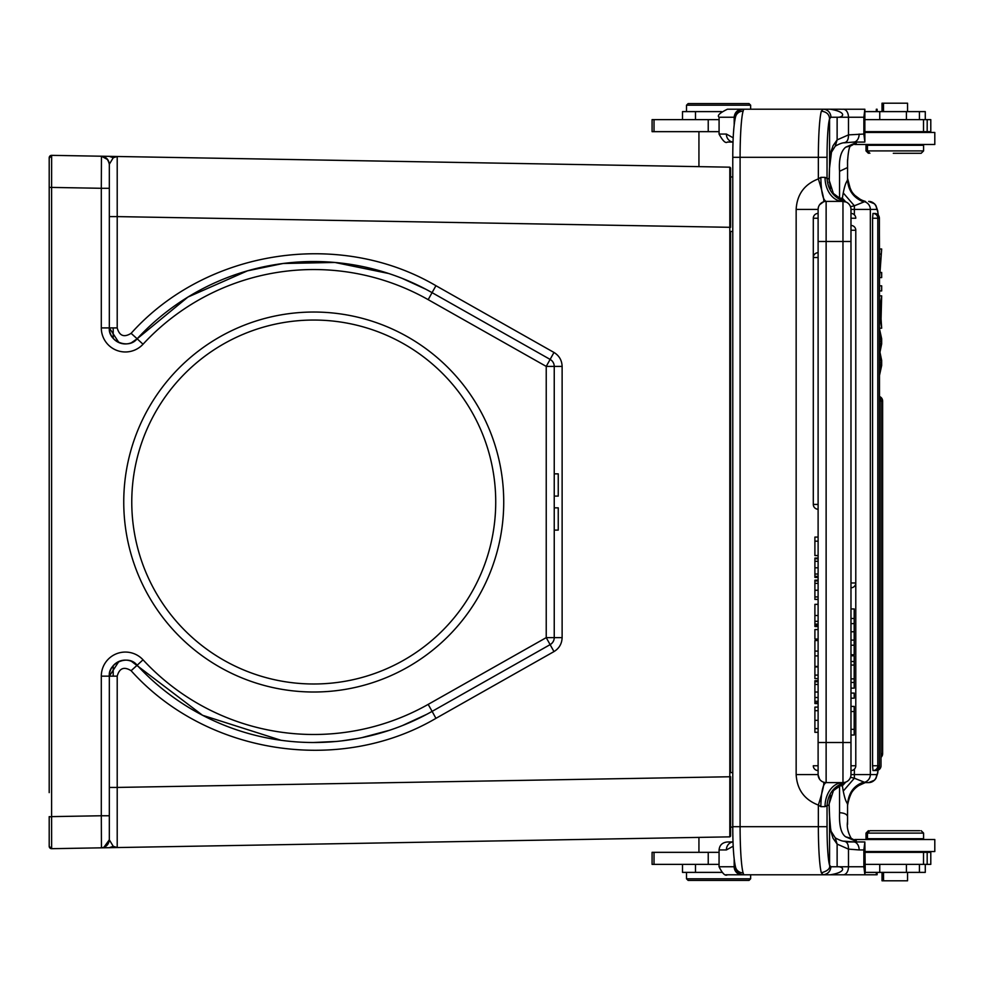 <?xml version="1.0" encoding="UTF-8"?>
<svg xmlns="http://www.w3.org/2000/svg" width="984" height="984" viewBox="0 0 984 984"><rect width="100%" height="100%" fill="white"/><g stroke="black" fill="none" stroke-linecap="round" stroke-linejoin="round"><path stroke-width="1.48" d="M123.75 502.024A189.998 189.998 0 0 1 408.741 337.487A189.998 189.998 0 0 1 408.741 666.562A189.998 189.998 0 0 1 123.75 502.024M109.322 839.143L109.322 839.807C108.769 844.518 106.149 847.187 101.45 847.827L729.821 836.855L730.608 836.056L730.608 793.006M732.773 231.461L729.821 231.474L730.608 231.461L730.608 772.575L729.821 772.575L732.773 772.575M730.608 227.304L729.821 227.304L729.821 167.182L730.608 167.981L729.821 167.182L730.608 167.993L730.608 227.304L730.608 167.981L729.821 167.182L730.608 168.129M103.369 847.79L109.322 847.691L113.258 846.314L117.207 847.544L117.207 787.434L730.608 776.745L729.821 776.745L729.821 836.855L730.608 836.056M107.748 159.642L101.45 156.222L117.207 156.493L109.322 156.358L113.258 157.735L109.322 164.23C107.945 158.855 105.313 156.185 101.45 156.222L101.303 188.288L51.611 187.415L51.648 155.349A2.411 2.411 0 0 0 49.2 157.748L49.2 748.529M729.821 776.745L729.821 227.304L117.207 216.603L117.207 156.493L113.258 157.735M109.322 156.358L101.45 156.222C106.149 156.85 108.769 159.519 109.322 164.23L109.322 164.34M101.623 156.222L102.705 156.235M109.322 181.708L109.322 183.393M109.322 802.231L109.322 822.39M51.635 155.349L49.2 158.264L51.635 155.349L101.45 156.222M49.2 792.624L49.2 187.415L51.611 187.415L51.611 817.028M51.611 816.929L49.2 816.622L49.2 846.289L51.635 848.688L51.611 816.622L101.303 815.761L101.303 676.143A24.047 24.047 0 0 1 143.024 659.809L137.133 665.258A16.039 16.039 0 0 0 109.322 676.143C107.822 663.339 128.412 653.831 137.133 665.258A16.039 16.039 0 0 0 109.322 676.143L109.322 816.917M113.258 846.314L109.322 839.807L103.861 847.359L109.322 839.807C108.105 845.084 105.472 847.753 101.45 847.827L51.635 848.688L101.45 847.827L101.303 815.761L109.322 815.761L109.322 798.75M554.238 530.093L558.248 530.093L558.248 507.855L554.238 507.855M554.238 473.858L558.248 473.858L558.248 496.096L554.238 496.096M553.98 352.457C559.195 355.654 561.901 360.316 562.122 366.405L562.122 637.632C561.889 643.745 559.183 648.407 553.98 651.592L546.231 637.632L546.231 366.405L553.98 352.457L435.937 285.704C339.123 228.903 205.963 249.715 131.106 333.342L137.133 338.779C128.621 349.775 108.006 341.423 109.322 327.906A16.039 16.039 0 0 0 137.133 338.791A240.502 240.502 0 0 1 432.124 292.678L550.167 359.431A8.02 8.02 -63.4 0 1 554.238 366.405L554.238 637.632A8.02 8.02 -116.6 0 1 550.167 644.606L432.124 711.37L435.937 718.345C339.123 775.134 205.963 754.322 131.106 670.694C124.045 666.328 119.421 668.148 117.207 676.143L117.207 787.434L109.322 787.434L109.322 676.143L101.303 676.143M426.662 714.359L402.456 725.552M389.566 730.251L361.731 737.68M357.463 738.504L342.038 740.841M336.688 741.419L313.342 742.514M281.055 740.288L202.544 715.27L131.376 661.273M108.523 188.288L109.322 188.288L109.322 327.906A16.039 16.039 0 0 0 137.133 338.791L187.919 297.07L247.488 270.834L283.072 263.491L334.88 262.457L388.68 273.503M402.235 278.398L425.961 289.308M562.122 637.632L546.231 637.632L428.175 704.384L432.124 711.37A240.502 240.502 0 0 1 137.133 665.258L131.106 670.694M109.322 839.807L109.322 815.761M56.457 848.614L59.667 848.552M51.648 848.466L51.648 848.688A2.411 2.411 0 0 1 49.2 846.289A2.411 2.411 0 0 0 51.635 848.7L51.648 848.565M49.2 845.416L49.2 846.289L49.2 845.416M49.2 182.065L49.2 163.639M49.2 845.773L49.2 831.714M131.77 502.024A181.978 181.978 0 0 1 313.748 320.046A181.978 181.978 0 0 1 495.727 502.024A181.978 181.978 0 0 0 313.748 320.046A181.978 181.978 0 0 0 131.77 502.024A181.978 181.978 0 0 0 313.748 683.991A181.978 181.978 0 0 0 495.727 502.024A181.978 181.978 0 0 1 313.748 683.991A181.978 181.978 0 0 1 131.77 502.024M732.785 827.089L730.608 827.089M730.608 176.948L732.773 176.948M131.106 333.342C124.045 337.709 119.421 335.901 117.207 327.906L117.207 216.603L109.322 216.603L109.322 206.074M109.322 188.288L109.322 164.23L109.322 188.288L101.303 188.288L101.303 327.906A24.047 24.047 0 0 0 143.024 344.228A232.482 232.482 0 0 1 428.175 299.653L546.231 366.405L562.122 366.405M101.303 327.906L109.322 327.906L109.322 216.603M729.821 167.182L117.207 156.493M894.062 153.295L919.72 153.295L894.062 153.295M866.006 150.896L923.582 150.896L923.582 145.288L866.006 145.288L866.006 150.896L868.405 153.295M854.776 142.077L854.776 144.488L934.8 144.488L934.8 132.459L865.244 132.459M718.578 103.603L749.045 103.603L718.578 103.603M907.494 103.197L882.033 103.197L882.033 111.61M881.664 272.47L881.664 277.586L879.573 277.586L881.221 254.118L879.573 254.118L879.573 249.001L881.664 249.001L880.004 272.47L881.664 272.47M881.664 285.815L881.664 290.932L879.573 290.932L879.573 285.815L881.664 285.815M880.791 306.627L880.791 317.426L879.88 312.014L880.791 306.627M881.061 318.951L881.664 328.201L879.573 315.028L879.573 309.025L881.664 295.852L881.061 318.951M881.664 295.852L879.401 295.852M881.664 328.201L879.401 328.201M881.664 360.39L881.664 365.507L879.573 375.052L879.573 369.738L881.234 362.764L879.573 354.707L879.573 349.591L881.258 341.423L879.573 334.622L879.573 329.234L881.664 338.779L881.664 343.908L879.967 352.235L881.664 360.39M881.258 341.423L879.401 341.423M881.234 362.764L879.401 362.764M877.802 765.761A4.809 4.809 0 0 1 872.992 770.57L872.574 765.761L877.802 765.761L877.802 218.239L872.574 218.239L872.992 213.43A4.809 4.809 0 0 1 877.802 218.239L879.389 218.239A4.809 4.809 0 0 0 874.591 213.43L874.469 213.663M872.574 765.761L872.574 218.239M874.469 770.337L874.591 770.57A4.809 4.809 0 0 0 879.401 765.761L879.401 218.239M881.012 753.744L882.623 753.744L882.623 401.017L879.401 401.017M876.08 770.337L876.203 770.57A4.809 4.809 0 0 0 881.012 765.761L881.012 401.017A4.809 4.809 0 0 0 879.401 397.425M845.822 201.929L842.353 198.19L843.251 192.913L854.37 205.779L863.792 202.015C853.595 197.944 848.183 190.539 847.568 179.801L847.568 159.605L847.556 167.526L839.549 171.302C838.749 159.383 840.791 151.351 845.674 147.182L854.776 143.233M850.779 206.603L854.37 205.791L854.37 209.42L850.976 209.42A8.02 8.02 0 0 0 842.968 201.4L826.13 201.4C822.907 199.961 821.148 191.942 820.828 177.354L818.356 178.903L818.356 157.305L740.091 157.305L740.091 826.695L827.04 826.695A40.086 3.493 -90 0 0 828.061 855.01A40.086 3.493 -90 0 0 829.561 865.17L830.926 866.769C830.373 871.541 827.765 874.222 823.128 874.788L843.276 874.788A8.02 5.191 90 0 0 848.479 866.769L848.479 849.118L859.155 849.942A8.02 5.535 90 0 0 853.62 841.923L864.862 841.96L865.244 870.729L864.862 874.751L864.1 874.801M839.549 199.063L839.549 198.19L842.353 198.19L841.824 200.318M878.65 765.761L877.679 773.313L875.895 778.467L874.555 780.152L868.675 782.6L865.268 782.6L868.675 782.6A8.02 7.983 -90 0 0 876.658 774.58A32.066 2.792 -90 0 0 878.072 770.201M865.219 782.6L857.581 786.105C856.424 786.167 847.396 794.58 847.568 805.625C848.466 793.904 854.481 786.142 865.612 782.341L864.678 782.255A8.02 7.983 90 0 0 870.348 774.58L876.658 774.58M894.062 830.705L919.72 830.705L894.062 830.705M866.006 833.104L866.006 838.712L923.582 838.712L923.582 833.104L866.006 833.104L868.405 830.705M865.244 851.541L934.8 851.541L934.8 839.512L854.776 839.512L854.776 841.923L846.129 841.923M718.578 880.397L749.045 880.397L718.578 880.397M882.033 872.39L882.033 880.803L907.494 880.803M850.779 777.397L854.37 778.209L843.251 791.087L842.353 785.81L845.822 782.071M843.251 791.087C845.416 801.812 846.781 802.108 847.568 804.199L847.556 816.474C846.904 814.211 844.235 812.956 839.549 812.698L839.549 785.81L842.353 785.81L841.812 783.645M845.281 782.255L845.281 782.255A8.02 8.02 0 0 0 850.976 774.58L854.37 774.58L854.37 778.221L863.792 781.985M863.817 782.059C853.964 785.453 848.552 792.833 847.556 804.199L847.568 805.269C850.09 791.64 855.797 783.99 864.69 782.317L863.817 782.059M854.776 841.923L853.583 841.923M864.26 874.788L877.113 874.751L877.113 872.39M847.556 816.474L847.519 822.427M847.568 816.843L847.568 824.395M854.776 840.766L845.674 836.818C841.123 833.694 839.081 825.65 839.549 812.698M760.435 874.788L823.128 874.788L743.744 874.788L743.117 872.869A8.02 7.663 -16.6 0 1 735.663 867.581M766.573 874.788L876.314 874.788L876.314 872.39M845.674 874.788L840.127 874.788M878.65 218.239L877.679 210.662L875.883 205.508L874.542 203.823L868.675 201.4A8.02 7.983 -90 0 1 876.658 209.42L870.348 209.42A8.02 7.983 90 0 0 864.678 201.745L865.612 201.658C854.481 197.858 848.466 190.097 847.568 178.375L850.668 190.183L854.038 194.783L860.988 199.912L865.293 201.4M863.817 201.941L864.69 201.683C855.797 200.01 850.09 192.36 847.568 178.731L847.568 178.375M688.124 103.603L686.512 105.202L750.644 105.202L749.045 103.603L688.124 103.603L749.045 103.603L750.644 105.202L750.644 109.212L760.435 109.212M843.386 142.791C846.843 142.68 848.528 140.035 848.479 134.882L863.866 134.058L863.866 117.231L864.862 109.249L823.128 109.212A8.02 7.81 90 0 1 830.926 117.231L829.561 118.83C829.315 114.378 826.585 111.832 821.357 111.192L823.128 109.212L727.434 109.212C719.698 112.963 716.905 115.632 719.083 117.231L719.083 134.058L726.376 134.058L733.215 137.821M840.127 109.212L787.655 109.212M847.556 167.526L847.519 161.364M847.568 178.731L847.556 179.801M843.251 192.913C845.441 182.077 846.671 182.225 847.568 179.801M877.113 111.61L877.113 109.249L876.314 109.236L876.314 111.61M865.244 864.37L930.79 864.37L930.79 852.341L865.244 852.341M719.083 852.341L652.084 852.341L652.084 864.37L719.083 864.37M823.128 874.788L821.357 872.808C827.692 871 830.422 868.454 829.561 865.17L829.561 816.474L830.804 831.049L833.005 838.171L837.126 844.1L837.126 866.769L863.866 866.769L863.866 849.942L864.862 841.96M863.866 866.769L864.862 874.751M735.86 868.245A8.02 8.02 -90 0 0 743.744 874.788L727.434 874.788C725.257 876.277 722.465 873.62 719.058 866.769L719.083 849.942C719.525 845.145 722.33 842.489 727.447 841.96L733.031 841.923A8.02 7.319 -90 0 0 726.376 849.942L733.215 846.191M682.502 872.39L682.502 864.37L682.502 872.39L721.555 872.39M865.084 872.39L925.28 872.39L925.28 864.37M688.124 880.397L749.045 880.397L688.124 880.397L686.512 878.798L750.644 878.798L750.644 874.788M883.546 880.803L883.497 872.39M829.574 816.277C830.262 826.794 830.914 832.034 831.554 831.997L835.268 837.864L837.126 844.1L848.479 849.118C848.528 843.964 846.843 841.32 843.386 841.209M818.75 805.219C804.555 799.906 797.028 789.697 796.154 774.58L796.154 209.42C796.979 194.475 804.383 184.303 818.356 178.903C822.562 192.409 824.334 200.035 823.657 201.794M829.094 803.977L833.448 790.595L845.293 782.255M850.976 774.58A8.02 8.02 0 0 1 842.968 782.6L844.973 782.341C833.891 786.142 827.913 793.904 827.04 805.625L825.035 806.646A24.047 17.933 90 0 1 842.968 782.6L842.968 742.514L850.976 742.514L850.976 774.58L850.976 209.42L850.976 774.58A8.02 8.02 0 0 1 842.968 782.6L826.13 782.6A8.02 8.02 0 0 1 818.11 774.58L818.11 742.514L826.13 742.514L826.13 782.6C822.907 784.039 821.148 792.059 820.828 806.646L818.356 805.096C822.575 791.566 824.346 783.941 823.657 782.206L825.355 782.563M818.11 209.211L818.43 207.193M819.598 204.758L823.473 201.855M825.035 177.354L827.04 178.375C827.913 190.097 833.891 197.858 844.973 201.658L842.968 201.4A24.047 17.933 90 0 1 825.035 177.354L820.828 177.354M735.663 116.419A8.02 7.663 -163.4 0 1 743.117 111.13L743.744 109.212A8.02 8.02 -90 0 0 735.86 115.755M819.611 779.242L818.122 774.925M830.717 795.306L829.094 804.199A64.132 5.584 90 0 0 829.561 816.843M818.11 583.377L818.11 580.929L814.9 580.904L814.9 583.377L818.11 583.377M813.301 218.239L818.11 218.239L818.11 213.43A4.809 4.809 0 0 0 813.301 218.239L813.301 504.423L818.11 504.423M818.11 742.514L818.11 209.42A8.02 8.02 0 0 1 826.13 201.4L826.13 742.514L842.968 742.514L842.968 201.4A8.02 8.02 0 0 1 850.976 209.42M829.094 179.998L833.362 193.467L844.862 201.941M859.155 134.058A8.02 5.535 90 0 1 853.62 142.077L844.469 142.803C842.636 142.631 839.561 143.738 835.268 146.136L831.48 152.2L829.574 167.723L829.561 118.83A40.086 3.493 -90 0 0 827.04 157.317L827.04 178.375L828.294 178.731M843.276 109.212A8.02 5.191 90 0 1 848.479 117.231L848.479 134.882L837.126 139.9L832.981 145.841C831.505 151.376 830.176 149.457 829.561 167.526M829.217 182.532L829.512 168.153M719.058 134.058C722.822 140.97 725.614 143.627 727.447 142.04L733.031 142.077A8.02 7.319 -90 0 1 726.376 134.058M853.62 142.077L864.1 142.077L853.62 142.077M897.752 830.705L869.868 830.705L897.752 830.705M818.11 732.305L814.9 732.305M814.9 707.102L818.11 707.102L814.9 707.102L814.9 710.669L818.11 710.669M814.9 710.669L814.9 720.349L818.11 720.349M814.9 720.349L814.9 732.317M818.11 680.682L814.9 680.682L814.9 681.74L818.11 681.74L814.9 681.74L814.9 684.458L818.11 684.458M814.9 684.446L814.9 692.035L818.11 692.035M814.9 692.047L814.9 701.297L818.11 701.297M814.9 701.309L814.9 702.92L818.11 702.933M814.9 703.548L814.9 702.342L814.9 703.548L818.11 703.548L814.9 703.56L818.11 703.56M818.11 666.906L814.9 666.906L814.9 675.11L818.11 675.11M814.9 675.11L814.9 678.616L818.11 678.616M818.11 651.088L814.9 651.088L814.9 640.547L818.11 640.547M814.9 651.088L814.9 655.898L818.11 655.898M814.9 655.898L814.9 666.439L818.11 666.439M818.11 639.046L814.9 639.046L814.9 629.563L818.11 629.563M818.11 615.517L814.9 615.517L814.9 604.348L818.11 604.348M814.9 615.517L814.9 621.322L818.11 621.322M814.9 621.31L814.9 625.172L818.11 625.172L814.9 625.172M818.11 624.09L814.9 624.09L814.9 626.525L818.11 626.525M814.9 580.892L818.11 580.892M814.9 589.281L814.9 583.377L814.9 590.252L818.11 590.252M814.9 590.265L814.9 596.919L818.11 596.919M814.9 596.907L814.9 599.416L818.11 599.416L814.9 599.428L818.11 599.428M814.9 580.166L818.11 580.166L814.9 580.191L814.9 580.904M814.9 558.752L818.11 558.752M818.11 558.764L814.9 558.764L814.9 561.298L818.11 561.298M814.9 561.286L814.9 567.805L818.11 567.805M814.9 567.805L814.9 574.029L818.11 574.029M814.9 575.48L814.9 574.029L814.9 576.366L818.11 576.366L814.9 576.366L814.9 577.411L818.11 577.411L814.9 577.411M818.11 558.063L814.9 558.063M818.11 541.175L814.9 541.175L814.9 537.079L818.11 537.079M814.9 541.175L814.9 555.566L818.11 555.566M830.742 188.67L829.094 179.801A64.132 5.584 90 0 1 829.561 167.157M850.976 729.341L854.186 729.341L854.186 734.999L850.976 734.999M854.186 729.341L854.186 711.53L850.976 711.53M854.186 711.53L854.186 706.414L850.976 706.414M850.976 693.068L854.186 693.068L854.186 698.185L850.976 698.185M850.976 688.148L854.186 688.148L854.186 655.799L850.976 655.799M854.186 682.441L850.976 682.441M854.186 678.886L850.976 678.886M854.186 665.049L850.976 665.049M850.976 661.506L854.186 661.506M850.976 654.766L854.186 654.766L854.186 608.948L850.976 608.948M854.186 645.221L850.976 645.221M854.186 640.092L850.976 640.092M854.186 631.765L850.976 631.765M854.186 623.61L850.976 623.61M850.976 618.493L854.186 618.493M863.866 134.058L864.862 142.04L864.1 142.09M864.862 109.249L864.862 142.04M865.244 131.659L930.79 131.659L923.521 131.659L923.521 119.63L865.244 119.63M719.083 119.63L652.084 119.63L652.084 131.659L719.083 131.659M930.79 131.659L930.79 119.63L923.521 119.63M925.28 119.63L925.28 111.61L865.084 111.61M721.469 111.61L682.502 111.61L682.502 119.63L682.502 111.61M893.288 153.295L921.172 153.295L893.288 153.295M428.175 704.384A232.482 232.482 0 0 1 143.024 659.809M117.207 676.143L109.322 676.143L118.892 661.469M435.937 718.345L553.98 651.592M550.167 359.431A8.02 8.02 -63.4 0 1 554.238 366.405M435.937 285.704L428.175 299.653M131.303 342.801L137.133 338.791A240.502 240.502 0 0 1 432.124 292.678M137.133 338.791L143.024 344.228M113.197 327.906L113.197 338.348L113.197 327.906M113.197 665.701L113.197 676.143L113.197 665.701M118.904 342.58L109.322 327.906L117.207 327.906M879.45 249.001L879.45 241.486A32.066 2.792 -90 0 0 879.401 235.693M876.658 209.42A32.066 2.792 -90 0 1 878.245 215.102M879.45 396.49L879.45 375.052M879.45 329.234L879.45 328.201M879.45 295.852L879.45 290.932M879.45 285.815L879.45 277.586M845.674 836.818L851.185 838.294C847.925 832.489 846.707 826.917 847.519 821.591M838.306 785.81L839.549 785.81L839.549 784.949M854.37 769.168L854.37 774.58L870.348 774.58L870.348 209.42L854.37 209.42L854.37 214.832M839.549 171.302L839.549 198.19L838.257 198.19M847.519 162.188C848.208 151.007 849.426 145.509 851.185 145.706L845.674 147.182M923.521 852.341L923.521 864.37M927.186 852.341L927.174 864.37M654.028 852.341L654.028 864.37M708.234 852.341L708.234 864.37M695.491 872.39L695.491 864.37M879.757 872.39L879.757 864.37M906.412 872.39L906.412 864.37M919.425 864.37L919.425 872.39M863.866 849.942L859.155 849.942M725.848 874.788L742.084 874.788A8.02 7.897 -90 0 1 734.175 866.769L735.442 866.769M719.083 866.769L734.175 866.769L734.175 859.253M726.376 849.942L719.083 849.942M830.238 874.788C847.163 872.168 843.891 866.215 837.126 866.769L830.926 866.769M821.357 872.808A48.105 4.194 -90 0 1 819.586 860.668A48.105 4.194 -90 0 1 818.356 826.695L818.356 805.096M732.809 826.695L740.091 826.695A48.105 4.194 90 0 0 741.395 861.431A48.105 4.194 90 0 0 743.117 872.869M827.04 826.683L827.04 805.625L828.294 805.269M825.035 806.646L820.828 806.646M826.13 201.4L826.13 201.4A8.02 8.02 0 0 0 818.11 209.42L796.154 209.42M796.154 774.58L818.11 774.58M827.04 157.305L818.356 157.305A48.105 4.194 -90 0 1 819.586 123.344A48.105 4.194 -90 0 1 821.357 111.192M743.117 111.13A48.105 4.194 90 0 0 740.091 157.305L732.809 157.305M734.187 124.747L734.187 117.231A8.02 7.897 -90 0 1 734.187 116.801C734.925 112.25 737.557 109.716 742.084 109.212M735.442 117.231L719.083 117.231M835.268 146.124L837.126 139.9L837.126 117.231L830.926 117.231M818.11 728.627L814.9 728.627M814.9 697.521L818.11 697.521M818.11 257.513L813.301 257.513A4.809 4.809 0 0 1 818.11 252.703M818.11 770.57A4.809 4.809 0 0 1 813.301 765.761L818.11 765.761M850.976 241.486L818.11 241.486M863.866 117.231L837.126 117.231C843.386 117.736 847.802 112.139 830.238 109.212M850.976 765.761L855.785 765.761A4.809 4.809 0 0 1 850.976 770.57M850.976 213.43A4.809 4.809 0 0 1 855.785 218.239L850.976 218.239M850.976 582.983L855.785 582.983L855.785 765.761M850.976 587.792A4.809 4.809 0 0 0 855.785 582.983L855.785 230.256L850.976 230.256M708.234 119.63L708.234 131.659M927.199 119.63L927.174 131.659M906.412 111.61L906.412 119.63M919.425 111.61L919.425 119.63M879.757 111.61L879.757 119.63M695.491 111.61L695.491 119.63M654.028 119.63L654.028 131.659M109.322 787.434L109.322 788.565M553.045 641.851L551.913 643.278M552.245 361.103L553.008 362.137M730.608 776.745L730.608 835.834L729.821 836.855M698.935 837.396L698.935 852.341M874.026 131.659L874.026 132.459M874.026 144.488L874.026 145.288M882.623 401.017A4.809 4.809 0 0 0 879.401 396.478M881.012 757.323A4.809 4.809 0 0 0 882.623 753.744M879.487 249.001L879.401 233.946M879.487 396.503L879.487 375.052M879.487 329.234L879.487 328.201M879.487 295.852L879.487 290.932M879.487 285.815L879.487 277.586M874.026 852.341L874.026 851.541M874.026 839.512L874.026 838.712M749.045 880.397L750.644 878.798L749.045 880.397M854.776 840.299L851.197 838.294M851.197 145.706L854.776 143.701M698.935 166.64L698.935 131.659M875.477 852.341L875.477 851.541M915.563 852.341L915.563 851.541M856.24 841.923L856.24 839.512M686.512 878.798L686.512 872.39M907.543 880.803L907.543 872.39M835.268 837.864C839.536 840.25 842.599 841.357 844.469 841.197L853.62 841.923M875.477 839.512L875.477 838.712M915.563 839.512L915.563 838.712M735.847 115.915L735.626 116.53C733.732 124.378 732.785 137.969 732.773 157.305L732.773 826.695C732.785 846.031 733.732 859.622 735.626 867.47L735.847 868.085M829.574 816.228L829.131 804.149M867.457 838.712L867.457 833.104L869.868 830.705M833.337 790.558L833.94 789.783M821.566 794.395L823.214 786.56M844.973 782.341L842.956 782.6L844.973 782.341M823.214 197.44L821.566 189.617M921.172 830.705L923.582 833.104M813.301 504.423A4.809 4.809 0 0 0 818.11 509.232M833.915 194.192L833.362 193.467M855.785 230.256A4.809 4.809 0 0 0 850.976 225.447M875.477 131.659L875.477 132.459M915.563 131.659L915.563 132.459M686.512 105.202L686.512 111.61M907.543 103.197L907.543 111.61M883.497 103.197L883.497 111.61M856.24 142.077L856.24 144.488M875.477 144.488L875.477 145.288M915.563 144.488L915.563 145.288M867.457 145.288L867.457 150.896L869.868 153.295M921.172 153.295L923.582 150.896"/></g></svg>
